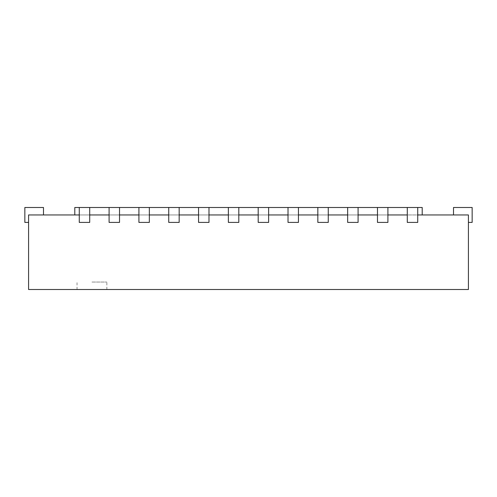 <?xml version="1.0" encoding="UTF-8"?>
<svg xmlns="http://www.w3.org/2000/svg" width="497" height="497" viewBox="0 0 497 497"><rect width="100%" height="100%" fill="white"/><g stroke="black" fill="none" stroke-linecap="round" stroke-linejoin="round"><path stroke-width="0.37" stroke-dasharray="2.48 1.86" d="M74.799 214.952L74.799 207.498L422.202 207.498L422.202 214.952L74.799 214.952L422.202 214.952M407.291 207.498L417.728 207.498L407.291 207.498L407.291 214.952L468.422 214.952L453.512 214.952L468.422 214.952L453.512 214.952L468.422 214.952L453.512 214.952L468.422 214.952L453.512 214.952L468.422 214.952L453.512 214.952L468.422 214.952L453.512 214.952L468.422 214.952L453.512 214.952L468.422 214.952L453.512 214.952L468.422 214.952L453.512 214.952L468.422 214.952L453.512 214.952L468.422 214.952L453.512 214.952L468.422 214.952L453.512 214.952L468.422 214.952L468.422 289.502L28.577 289.502L28.577 214.952L407.291 214.952L407.291 222.407L417.728 222.407L407.291 222.407L407.291 214.952L417.728 214.952L417.728 222.407L407.291 222.407L407.291 207.498L417.728 207.498L417.728 222.407L417.728 207.498L407.291 207.498L407.291 214.952M377.471 207.498L387.908 207.498L377.471 207.498L377.471 222.407L387.908 222.407L377.471 222.407L377.471 214.952L387.908 214.952L387.908 222.407L377.471 222.407L377.471 207.498L387.908 207.498L387.908 222.407L387.908 207.498L377.471 207.498L377.471 214.952M347.651 207.498L358.088 207.498L347.651 207.498L347.651 222.407L358.088 222.407L347.651 222.407L347.651 214.952L358.088 214.952L358.088 222.407L347.651 222.407L347.651 207.498L358.088 207.498L358.088 222.407L358.088 207.498L347.651 207.498L347.651 214.952M317.832 207.498L328.268 207.498L317.832 207.498L317.832 222.407L328.268 222.407L317.832 222.407L317.832 214.952L328.268 214.952L328.268 222.407L317.832 222.407L317.832 207.498L328.268 207.498L328.268 222.407L328.268 207.498L317.832 207.498L317.832 214.952M288.012 207.498L298.448 207.498L288.012 207.498L288.012 222.407L298.448 222.407L288.012 222.407L288.012 214.952L298.448 214.952L298.448 222.407L288.012 222.407L288.012 207.498L298.448 207.498L298.448 222.407L298.448 207.498L288.012 207.498L288.012 214.952M258.192 207.498L268.628 207.498L258.192 207.498L258.192 222.407L268.628 222.407L258.192 222.407L258.192 214.952L268.628 214.952L268.628 222.407L258.192 222.407L258.192 207.498L268.628 207.498L268.628 222.407L268.628 207.498L258.192 207.498L258.192 214.952M228.371 207.498L238.808 207.498L228.371 207.498L228.371 222.407L238.808 222.407L228.371 222.407L228.371 214.952L238.808 214.952L238.808 222.407L228.371 222.407L228.371 207.498L238.808 207.498L238.808 222.407L238.808 207.498L228.371 207.498L228.371 214.952M198.552 207.498L208.988 207.498L198.552 207.498L198.552 222.407L208.988 222.407L198.552 222.407L198.552 214.952L208.988 214.952L208.988 222.407L198.552 222.407L198.552 207.498L208.988 207.498L208.988 222.407L208.988 207.498L198.552 207.498L198.552 214.952M168.732 207.498L179.168 207.498L168.732 207.498L168.732 222.407L179.168 222.407L168.732 222.407L168.732 214.952L179.168 214.952L179.168 222.407L168.732 222.407L168.732 207.498L179.168 207.498L179.168 222.407L179.168 207.498L168.732 207.498L168.732 214.952M138.911 207.498L149.349 207.498L138.911 207.498L138.911 222.407L149.349 222.407L138.911 222.407L138.911 214.952L149.349 214.952L149.349 222.407L138.911 222.407L138.911 207.498L149.349 207.498L149.349 222.407L149.349 207.498L138.911 207.498L138.911 214.952M109.091 207.498L119.528 207.498L109.091 207.498L109.091 222.407L119.528 222.407L109.091 222.407L109.091 214.952L119.528 214.952L119.528 222.407L109.091 222.407L109.091 207.498L119.528 207.498L119.528 222.407L119.528 207.498L109.091 207.498L109.091 214.952M79.271 207.498L89.709 207.498L79.271 207.498L79.271 222.407L89.709 222.407L79.271 222.407L79.271 214.952L89.709 214.952L89.709 207.498L89.709 222.407L79.271 222.407L79.271 207.498L89.709 207.498L79.271 207.498L79.271 214.952M28.577 214.952L28.577 222.407L28.577 214.952M43.487 214.952L43.487 207.498L43.487 214.952L43.487 207.498L43.487 214.952L43.487 207.498L43.487 214.952L43.487 207.498L43.487 214.952L43.487 207.498L43.487 214.952L43.487 207.498L43.487 214.952L43.487 207.498L43.487 214.952L43.487 207.498L43.487 214.952L43.487 207.498L43.487 214.952L43.487 207.498L24.85 207.498L24.85 222.407L24.85 207.498L24.85 222.407L24.85 207.498L24.85 222.407L24.85 207.498L24.85 222.407L24.85 207.498L24.85 222.407L24.85 207.498L24.85 222.407L24.85 207.498L24.85 222.407L24.85 207.498L24.85 222.407L24.85 207.498L24.85 222.407L24.85 207.498L24.85 222.407L24.85 207.498L24.85 222.407L24.85 207.498L43.487 207.498L24.85 207.498L43.487 207.498L24.85 207.498L43.487 207.498L24.85 207.498L43.487 207.498L24.85 207.498L43.487 207.498L24.85 207.498L43.487 207.498L24.85 207.498L43.487 207.498L24.85 207.498L43.487 207.498L24.85 207.498L43.487 207.498L24.85 207.498L43.487 207.498L43.487 214.952L43.487 207.498L24.85 207.498L43.487 207.498L43.487 214.952L43.487 207.498L24.85 207.498L24.85 222.407L28.577 222.407M468.422 214.952L468.422 222.407L468.422 214.952M89.709 222.407L89.709 207.498L89.709 222.407M468.422 222.407L472.15 222.407L472.15 207.498L453.512 207.498L453.512 214.952L453.512 207.498L472.15 207.498L472.15 222.407L468.422 222.407L472.15 222.407L468.422 222.407L472.15 222.407L468.422 222.407L472.15 222.407L468.422 222.407L472.15 222.407L468.422 222.407L472.15 222.407L468.422 222.407L472.15 222.407L468.422 222.407L472.15 222.407L468.422 222.407L472.15 222.407L468.422 222.407L472.15 222.407L468.422 222.407L472.15 222.407L468.422 222.407L472.15 222.407L472.15 207.498L453.512 207.498L453.512 214.952L453.512 207.498L472.15 207.498L472.15 222.407L472.15 207.498L453.512 207.498L453.512 214.952L453.512 207.498L472.15 207.498L472.15 222.407L472.15 207.498L453.512 207.498L453.512 214.952L453.512 207.498L472.15 207.498L472.15 222.407L472.15 207.498L453.512 207.498L453.512 214.952L453.512 207.498L472.15 207.498L472.15 222.407L472.15 207.498L453.512 207.498L453.512 214.952L453.512 207.498L472.15 207.498L472.15 222.407L472.15 207.498L453.512 207.498L453.512 214.952L453.512 207.498L472.15 207.498L472.15 222.407L472.15 207.498L453.512 207.498L453.512 214.952L453.512 207.498L472.15 207.498L472.15 222.407L472.15 207.498L453.512 207.498L453.512 214.952L453.512 207.498L472.15 207.498L472.15 222.407L472.15 207.498L453.512 207.498L453.512 214.952L453.512 207.498L472.15 207.498L472.15 222.407L472.15 207.498L453.512 207.498L453.512 214.952L453.512 207.498L472.15 207.498L472.15 222.407L472.15 207.498L453.512 207.498L453.512 214.952M119.528 207.498L119.528 214.952M149.349 207.498L149.349 214.952M179.168 207.498L179.168 214.952M208.988 207.498L208.988 214.952M238.808 207.498L238.808 214.952M268.628 207.498L268.628 214.952M298.448 207.498L298.448 214.952M328.268 207.498L328.268 214.952M358.088 207.498L358.088 214.952M387.908 207.498L387.908 214.952M417.728 207.498L417.728 214.952M91.945 289.502L77.035 289.502L91.945 289.502M91.945 282.048L106.855 282.048L91.945 282.048M106.855 289.502L106.855 282.048M77.035 289.502L77.035 282.048"/><path stroke-width="0.75" d="M422.202 214.952L422.202 207.498L417.728 207.498L417.728 222.407L407.291 222.407L407.291 207.498L387.908 207.498L387.908 222.407L377.471 222.407L377.471 207.498L358.088 207.498L358.088 222.407L347.651 222.407L347.651 207.498L328.268 207.498L328.268 222.407L317.832 222.407L317.832 207.498L298.448 207.498L298.448 222.407L288.012 222.407L288.012 207.498L268.628 207.498L268.628 222.407L258.192 222.407L258.192 207.498L238.808 207.498L238.808 222.407L228.371 222.407L228.371 207.498L208.988 207.498L208.988 222.407L198.552 222.407L198.552 207.498L179.168 207.498L179.168 222.407L168.732 222.407L168.732 207.498L149.349 207.498L149.349 222.407L138.911 222.407L138.911 207.498L119.528 207.498L119.528 222.407L109.091 222.407L109.091 207.498L89.709 207.498L89.709 222.407L79.271 222.407L79.271 207.498L74.799 207.498L74.799 214.952M417.728 214.952L468.422 214.952L468.422 289.502L28.577 289.502L28.577 214.952L79.271 214.952M387.908 214.952L407.291 214.952M358.088 214.952L377.471 214.952M328.268 214.952L347.651 214.952M298.448 214.952L317.832 214.952M268.628 214.952L288.012 214.952M238.808 214.952L258.192 214.952M208.988 214.952L228.371 214.952M179.168 214.952L198.552 214.952M149.349 214.952L168.732 214.952M119.528 214.952L138.911 214.952M89.709 214.952L109.091 214.952M43.487 214.952L43.487 207.498L24.85 207.498L24.85 222.407L28.577 222.407M468.422 222.407L472.15 222.407L472.15 207.498L453.512 207.498L453.512 214.952M89.709 207.498L79.271 207.498M119.528 207.498L109.091 207.498M149.349 207.498L138.911 207.498M179.168 207.498L168.732 207.498M208.988 207.498L198.552 207.498M238.808 207.498L228.371 207.498M268.628 207.498L258.192 207.498M298.448 207.498L288.012 207.498M328.268 207.498L317.832 207.498M358.088 207.498L347.651 207.498M387.908 207.498L377.471 207.498M417.728 207.498L407.291 207.498"/></g></svg>
